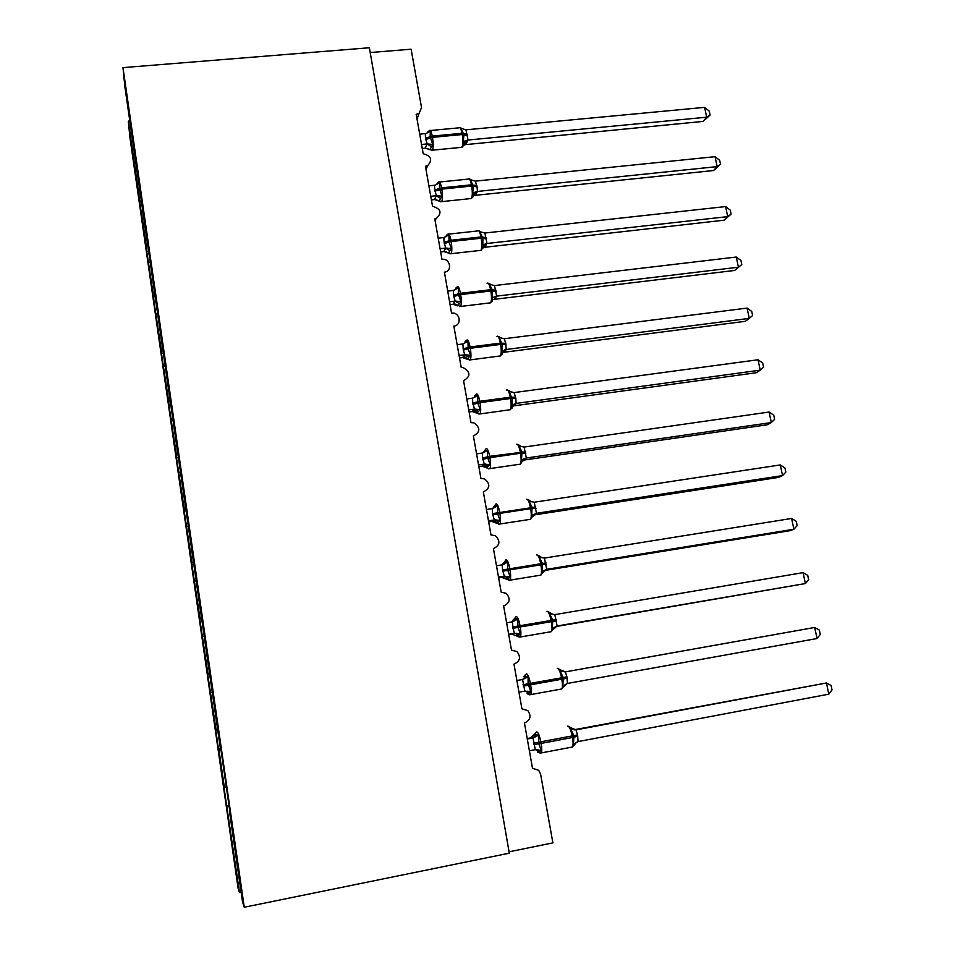 <?xml version="1.0" encoding="UTF-8"?>
<svg xmlns="http://www.w3.org/2000/svg" width="955" height="955" viewBox="0 0 955 955"><rect width="100%" height="100%" fill="white"/><g stroke="black" fill="none" stroke-linecap="round" stroke-linejoin="round"><path stroke-width="1.43" d="M140.397 194.319L138.917 194.784L128.304 121.201L129.964 137.806L238.058 888.078L239.514 892.579L226.669 805.865L229.009 805.423M226.669 805.865L223.912 786.729L225.953 787.075M227.135 806.712L229.14 806.39M370.194 52.537L411.116 49.206L421.537 107.557L419.138 113.299L416.189 114.337L423.208 153.779C431.266 155.904 432.734 159.879 427.625 165.693L425.429 166.313L432.531 206.244C441.126 208.859 442.284 213.001 436.029 218.671L434.788 218.922L441.974 259.342C450.223 258.089 452.765 271.316 444.421 272.163L451.536 313.097L452.252 313.049C460.334 312.595 461.922 325.44 453.852 326.097L461.217 367.532L463.056 367.544C470.708 371.973 470.875 376.354 463.557 380.687L471.018 422.635L473.871 422.85C480.604 427.733 480.437 432.102 473.394 435.958L480.938 478.431L484.674 478.933C490.572 484.113 490.13 488.447 483.337 491.921L490.989 534.931L495.442 535.767C500.635 541.139 499.954 545.412 493.425 548.6L501.172 592.148L506.21 593.33C510.806 598.821 509.946 603.035 503.631 605.983L511.474 650.104L517.001 651.608C521.108 657.159 520.093 661.338 513.969 664.119L521.919 708.801L527.829 710.604C531.541 716.202 530.407 720.333 524.438 722.995L532.496 768.262L538.727 770.339L540.602 774.123L552.885 842.883L509.075 851.812M218.086 729.835L215.77 730.241L218.086 729.787M220.82 748.72L218.492 749.138L220.844 748.935M210.04 674.051L207.724 674.445L209.921 673.263M216.105 730.133L207.724 674.445M210.685 692.542L212.273 692.244M202.078 618.947L199.786 619.317L199.905 617.837L201.863 617.431M207.951 673.645L199.786 619.317M202.603 636.508L204.179 636.185M194.223 564.512L191.931 564.859L191.955 562.71L193.901 562.28M199.905 617.837L191.931 564.859M194.617 581.153L196.181 580.819M186.452 510.71L184.172 511.044L184.112 508.239L186.034 507.785M191.955 562.71L184.172 511.044M186.738 526.468L188.29 526.11M178.394 457.612L176.508 457.875L176.353 454.437L178.203 453.971M184.112 508.239L176.508 457.875M178.943 472.439L180.483 472.068M170.814 405.075L168.94 405.326L168.689 401.267L170.205 400.861M176.353 454.437L168.94 405.326M171.255 419.054L172.771 418.66M163.317 353.159L161.455 353.386L161.109 348.73L162.625 348.312M168.689 401.267L161.455 353.386M163.651 366.314L165.155 365.896M155.916 301.852L154.053 302.055L153.624 296.814L155.128 296.372M161.109 348.73L154.053 302.055M156.131 314.183L157.635 313.753M148.586 251.129L146.736 251.32L146.222 245.507L147.715 245.053M153.624 296.814L146.736 251.32M148.705 262.673L150.198 262.231M229.761 810.7L220.975 749.83M220.593 749.902L124.926 87.18L122.98 67.626L369.37 47.75L509.302 853.173L244.265 907.25L122.98 67.626M138.917 194.784L141.937 217.967L141.364 211.759L142.844 211.306M141.352 200.992L139.514 201.171M224.341 787.338L218.862 749.281M215.77 730.241L218.492 749.138M146.222 245.507L141.364 211.759M244.265 907.25L242.522 901.866L229.379 810.783M128.304 121.201L129.761 120.712M239.514 892.579L241.149 892.352M427.649 132.745L428.401 131.48L430.359 131.157L430.144 136.78L432.734 144.42L429.905 149.72M463.927 145.435L464.333 143.286L463.306 141.483L463.939 134.834L460.895 128.292L461.826 128.543M703.167 121.404L706.676 117.19L704.599 107.366L709.255 111.114L710.078 115.03L703.167 121.404L464.094 144.766M710.078 115.03L706.676 117.19L468.01 140.027L466.052 144.241M704.599 107.366L465.956 129.832L468.01 140.027M419.723 134.189L426.157 133.461L430.359 131.157M429.595 149.398L425.273 148.132L427.16 143.942L425.5 138.236L425.321 133.664M422.253 148.467L425.285 148.168L429.75 149.577L427.697 148.562M421.549 144.48L426.969 143.954L431.087 146.485M432.734 144.42L427.16 143.942M463.306 141.483L467.831 140.051M460.895 128.292L465.956 129.832M436.71 184.458L437.629 183.014L439.61 182.763L439.407 188.517L442.01 196.193L439.049 201.111M473.298 196.742L473.74 195.035L471.567 198.306C472.522 195.763 472.546 191.68 471.675 186.058L473.358 186.309L470.278 179.647L471.245 179.91M475.447 195.286L476.032 193.232C475.805 192.421 475.041 193.017 473.74 195.023L472.725 193.006L473.358 186.309L477.046 186.846L477.452 191.478L475.447 195.286L473.573 195.811M713.54 170.527L717.145 166.612L715.044 156.68L719.688 160.333L720.536 164.284L713.54 170.527L475.411 195.321M720.536 164.284L717.145 166.612L477.44 191.442M715.044 156.68L475.351 181.128L477.046 186.846M428.914 185.867L435.038 185.186L439.61 182.763M439.181 200.896L434.441 199.559L436.399 195.703L434.728 189.938L434.549 185.294M431.409 199.905L434.453 199.583M430.765 196.276L436.208 195.715M442.01 196.193L436.399 195.703M472.725 193.006L477.249 191.466M470.278 179.647L475.351 181.128M445.878 236.816L446.952 235.157L448.969 235.002L449.005 242.152L451.405 248.587L448.313 253.159L445.651 251.583L443.717 251.583L445.758 248.073L444.063 242.248L443.872 237.544L438.214 238.165M482.788 248.67L482.884 238.404L479.78 231.623L480.461 231.492M724.033 220.199L727.722 216.618L725.597 206.567L730.253 210.112L731.1 214.123L724.033 220.199L483.158 247.464M731.1 214.123L727.722 216.618L486.978 243.477L484.865 246.999M725.597 206.567L484.877 233.032L486.978 243.477M447.776 252.621L443.717 251.583M440.661 251.953L443.729 251.619M440.088 248.706L445.555 248.097M451.405 248.587L445.758 248.073M443.872 237.544L448.969 235.002M482.251 245.137L486.787 243.501M479.78 231.623L484.877 233.032M454.974 289.878L456.406 287.944L458.436 287.885L458.269 293.889L460.907 301.625L457.72 305.779M492.398 301.219L492.303 289.854L489.39 284.232L490.058 283.981L488.256 283.241M734.646 270.456L738.43 267.209L736.281 257.038L740.937 260.476L741.796 264.523L734.646 270.456L494.248 299.333M741.796 264.523L738.43 267.209L496.636 296.134L494.439 299.309M736.281 257.038L494.511 285.569L496.636 296.134M447.632 291.108L453.315 290.439L458.436 287.885M457.015 305.158L453.1 304.251L455.213 301.1L453.744 296.48L453.315 290.439M450.032 304.645L453.112 304.275M449.53 301.78L455.153 301.1M460.907 301.625L455.213 301.1M491.897 297.912L496.445 296.169M489.39 284.232L494.511 285.569M464.44 343.454L465.956 341.377L468.034 341.401L468.105 348.85L470.517 355.32L467.234 359.08M502.115 354.412L502.294 344.504L499.131 337.485L499.775 337.115M747.085 308.095L751.74 311.425L752.612 315.52L749.269 318.385L747.085 308.095L504.252 338.75L505.756 343.382L506.222 349.47L749.269 318.385L745.378 321.31L503.942 352.276M506.413 349.446L504.133 352.252M457.159 344.695L462.877 343.967L468.034 341.401M466.327 358.328L462.602 357.552L464.799 354.771L463.306 350.091L462.877 343.967M459.522 357.97L462.614 357.576M459.08 355.499L464.608 354.783M470.517 355.32L464.799 354.771M501.662 351.333L506.222 349.47M499.131 337.485L504.252 338.75M475.638 395.454L473.895 397.746L475.638 395.454L477.739 395.573L477.834 403.177L480.258 409.671L476.867 413.049M511.964 408.251L512.19 398.522L508.979 391.383L509.612 390.893M758.019 359.76L762.675 362.972L763.558 367.114L760.228 370.17L758.019 359.76L514.124 392.577L515.867 398.557L516.106 403.428L760.228 370.17L756.241 372.737L513.742 405.863M516.309 403.392L513.933 405.827M466.804 398.951L472.546 398.163L477.739 395.573M475.709 412.13L472.212 411.51L474.504 409.098L472.761 403.058L472.546 398.163M469.12 411.951L472.224 411.521M468.75 409.874L474.301 409.122M480.258 409.671L474.504 409.098M511.534 405.398L516.106 403.428M508.979 391.383L514.124 392.577M483.469 452.706L485.438 450.211L487.563 450.426L487.444 456.86L490.118 464.691L486.632 467.675M769.085 412.035L773.741 415.127L774.624 419.329L771.318 422.564L769.085 412.035L524.116 447.059L526.324 458.03L523.865 460.071L767.235 424.784L771.318 422.564L526.324 458.018L522.504 461.384L521.549 460.131L521.955 451.894L518.947 445.949L519.568 445.34M476.581 453.864L482.347 453.04L487.563 450.426M485.14 466.589L481.941 466.124L484.316 464.094L482.562 457.994L482.347 453.04M478.837 466.589L481.953 466.136M478.539 464.93L484.113 464.13M490.118 464.691L484.316 464.094M521.549 460.131L526.121 458.054M518.947 445.949L524.116 447.059M493.102 508.358L495.358 505.649L497.507 505.959L497.651 513.874L500.098 520.403L497.316 523.268L496.505 522.982M780.283 464.93L784.926 467.914L785.834 472.152L782.539 475.59L780.283 464.93L534.227 502.223L536.471 513.324L533.917 514.972L778.349 477.452L782.539 475.59L536.459 513.312L532.615 516.703L531.672 515.557L532.078 507.248L529.046 501.184L529.643 500.456L527.447 499.441M486.465 509.469L492.255 508.585L497.507 505.959M494.606 521.717L491.801 521.43L494.26 519.795L492.482 513.611L492.255 508.585M488.674 521.919L491.813 521.43L496.564 523.185M488.459 520.678L495.454 519.938L498.283 521.991M500.098 520.403L494.26 519.795M531.672 515.557L536.268 513.348M529.046 501.184L534.227 502.223M503.237 564.56L504.634 563.82L503.643 562.758L505.398 561.779L507.583 562.185L507.75 570.266L510.209 576.808L507.356 579.458L506.508 578.969M544.278 570.529L789.606 530.741L793.903 529.249L546.726 569.299L542.858 572.714L541.927 571.663L542.333 563.295L539.265 557.123L539.85 556.264L537.534 555.142M791.611 518.458L796.255 521.323L797.174 525.608L793.903 529.249L791.611 518.458L544.457 558.078L546.726 569.311L544.314 570.481M496.481 565.778L502.306 564.835L507.583 562.185M504.025 577.512L501.781 577.405L504.324 576.175L502.533 569.932L502.306 564.835L503.643 562.758M498.641 577.93L501.793 577.417L506.58 579.219M498.498 577.118L504.121 576.211M510.209 576.808L504.324 576.175M541.927 571.663L546.523 569.335M539.265 557.123L544.457 558.078M515.652 616.978L512.978 621.263L514.721 620.237L513.742 619.282L515.569 618.613L517.789 619.127L517.968 627.375L520.439 633.941L517.538 636.352L516.643 635.648M555.392 626.659L805.387 583.553L557.123 625.991L553.231 629.429L552.312 628.486L552.718 620.058L549.614 613.755L550.187 612.764L547.752 611.522M803.083 572.642L807.727 575.376L808.646 579.721L805.387 583.553L803.083 572.642L554.831 614.626L557.123 625.991L555.607 626.54M506.616 622.791L512.465 621.801L517.789 619.127M508.729 634.645L514.518 633.284L512.954 628.33L512.465 621.801M508.657 634.275L514.315 633.308M520.439 633.941L514.518 633.284M552.312 628.486L556.92 626.038M549.614 613.755L554.831 614.626M523.973 676.522L528.115 676.785L528.079 683.816L530.801 691.79L527.84 693.975L526.909 692.984M567.115 683.529L563.725 686.848L562.829 686.012L563.235 677.525L560.108 671.102L560.645 669.98L558.078 668.596M817.026 638.525L820.261 634.478L819.33 630.073L814.687 627.471L817.026 638.525L567.449 683.446L566.912 676.856L565.324 671.89L814.687 627.471L565.432 671.878M565.479 671.866L560.645 669.98M516.894 680.533L522.564 679.518L516.894 680.521M518.959 692.16L524.844 691.11L522.564 679.518M530.801 691.79L524.844 691.11M522.767 679.483L528.115 676.785M562.829 686.012L567.449 683.446M560.108 671.102L565.324 671.89M527.291 739.003L532.997 737.94L530.383 737.952L534.323 734.479L538.584 735.183L538.811 743.79L541.306 750.379L538.274 752.325L537.379 751.573M576.39 742.298L574.361 745.007L573.477 744.279L573.883 735.72L570.72 729.178L571.245 727.925L568.535 726.373M828.809 694.166L832.02 689.904L831.077 685.451L826.433 682.98L828.809 694.166L578.109 741.581L577.56 734.908L575.961 729.883L826.433 682.98L574.062 729.763M574.265 729.811L576.163 729.847L571.245 727.925M527.208 738.537L530.395 737.94M529.38 750.785L535.301 749.675L532.997 737.94M541.306 750.379L535.301 749.675M533.2 737.893L538.584 735.183M573.477 744.279L578.109 741.581M570.72 729.178L575.961 729.883M425.727 139.478L432.484 137.353C433.355 142.952 433.391 147.106 432.579 149.828L431.457 150.305M460.919 147.404L462.196 146.963C463.103 144.253 463.127 140.099 462.244 134.524L467.628 135.491M427.912 131.79L429.404 130.608C430.371 129.582 431.326 131.42 432.257 136.111L432.484 137.353L462.244 134.524L462.029 133.294C461.062 128.627 460.047 126.8 458.985 127.839L430.383 130.513M467.401 134.273L462.029 133.294L432.257 136.111L425.5 138.236M429.81 149.637L432.412 150.174L462.005 147.309L466.064 142.391L465.312 144.265L466.1 144.205M468.022 140.063L464.333 143.286M434.955 191.179L441.771 189.126C442.643 194.772 442.654 198.867 441.819 201.421L440.709 201.768M437.032 183.336L438.536 182.119C439.551 181.032 440.553 182.954 441.544 187.872L441.771 189.126L471.675 186.058L471.448 184.816C470.433 179.922 469.359 178.012 468.248 179.098L439.563 182.011M476.82 185.604L471.448 184.816L441.544 187.872L434.728 189.938M470.314 198.628L441.711 201.624L434.441 199.559M440.339 198.198L436.16 195.751M477.452 191.478L473.74 194.725M444.29 243.513L451.166 241.531C452.049 247.226 452.049 251.261 451.166 253.624L450.08 253.863M479.828 250.473L481.045 250.27C482.036 247.894 482.096 243.871 481.201 238.213L486.573 238.822M446.26 235.491L447.776 234.226C448.838 233.104 449.889 235.109 450.939 240.266L451.166 241.531L481.201 238.213L480.974 236.947C479.899 231.826 478.789 229.821 477.619 230.955L448.85 234.106M486.346 237.568L480.974 236.947L450.939 240.266L444.063 242.248M449.71 250.532L445.519 248.133M486.99 243.501L483.254 246.772M484.913 246.975L486.298 244.611C485.797 243.812 484.782 244.599 483.254 246.975L481.01 250.341L451.118 253.696L444.875 251.631M453.744 296.48L460.668 294.582C461.552 300.24 461.552 304.179 460.656 306.424L459.582 306.603M489.461 302.95L490.679 302.807C491.682 300.562 491.741 296.623 490.846 290.988L496.218 291.43M455.607 288.267L457.123 286.966C458.233 285.796 459.343 287.909 460.441 293.304L460.668 294.582L490.846 290.988L490.619 289.723C489.485 284.363 488.315 282.262 487.098 283.432M495.991 290.153L490.619 289.723L460.441 293.304L453.518 295.202M456.586 288.899L456.765 287.933M459.188 303.499L455.093 301.147L453.494 303.38L460.465 306.483L490.679 302.807L492.887 299.452M457.732 305.863L453.1 304.251M455.117 289.795L456.406 287.944M496.648 296.157L495.729 296.313M494.487 299.285L492.852 299.727M463.306 350.091L470.302 348.277C471.161 353.792 471.173 357.624 470.302 359.808L469.192 359.999M499.214 356.084L500.48 355.917C501.447 353.744 501.494 349.912 500.623 344.421L505.983 344.671M466.661 340.207C467.807 339.24 468.941 341.496 470.063 346.975L470.302 348.277L500.623 344.421L500.384 343.132C499.238 337.688 498.033 335.444 496.779 336.411M505.756 343.382L500.384 343.132L470.063 346.975L463.08 348.802M466.04 342.511L466.219 341.389M468.774 357.122L464.56 354.818M467.258 359.199L462.602 357.552M464.464 343.442L465.956 341.377M506.425 349.458L502.64 352.777M504.168 352.216L502.7 352.622M499.835 337.187L500.563 337.879M473 404.371L480.043 402.628C480.902 408 480.902 411.736 480.067 413.849L478.933 414.064M509.099 409.874L510.388 409.695C511.331 407.582 511.367 403.858 510.507 398.51L515.867 398.557M476.306 394.105C477.5 393.353 478.67 395.752 479.804 401.315L480.043 402.628L510.507 398.51L510.268 397.208C509.099 391.669 507.869 389.282 506.568 390.046M515.628 397.256L510.268 397.208L479.804 401.315L472.761 403.058M475.602 396.779L475.781 395.477M478.491 411.402L474.253 409.146M476.903 413.193L472.212 411.51M516.309 403.416L512.513 406.746M513.981 405.803L512.716 406.138M509.672 390.977L510.639 391.837M482.8 459.319L489.903 457.672C490.751 462.9 490.763 466.529 489.963 468.583L488.793 468.798M519.114 464.333L520.427 464.142C521.335 462.101 521.358 458.472 520.511 453.267L525.883 453.124M486.083 448.671C487.325 448.122 488.518 450.676 489.664 456.335L489.903 457.672L520.511 453.267L520.272 451.942C519.09 446.307 517.825 443.777 516.476 444.338M525.632 451.799L489.664 456.335L482.562 457.994M485.295 451.715L485.462 450.223M488.327 466.35L484.078 464.142M486.68 467.855L481.941 466.124M483.385 452.73L483.803 451.799M523.913 460.047L522.898 460.298M519.615 445.4L520.893 446.474M492.732 514.96L499.895 513.384C500.718 518.481 500.754 522.027 499.978 523.997L498.785 524.235M529.249 519.484L530.598 519.281C531.457 517.3 531.481 513.766 530.646 508.693L536.006 508.358M495.967 503.918C497.257 503.583 498.486 506.293 499.656 512.047L499.895 513.384L530.646 508.693L530.407 507.356C529.201 501.638 527.912 498.952 526.503 499.298M535.767 507.021L492.482 513.611M495.108 507.32L495.275 505.625M492.876 508.43L493.663 506.938M529.643 500.456L531.338 501.805M502.784 571.293L510.018 569.813C510.83 574.779 510.853 578.217 510.113 580.127L508.908 580.377M539.527 575.34L540.888 575.125C541.724 573.203 541.724 569.765 540.912 564.823L546.26 564.274M505.983 559.845C507.32 559.726 508.573 562.602 509.767 568.44L510.018 569.813L540.912 564.823L540.661 563.474C539.444 557.66 538.107 554.819 536.662 554.951M546.021 562.925L502.533 569.932M505.064 563.629L505.207 561.707M508.358 578.324L505.828 576.378L504.073 576.223M539.85 556.264L542.058 557.839M512.954 628.33L520.26 626.946C521.048 631.78 521.096 635.135 520.38 636.985L519.162 637.236M549.937 631.912L551.31 631.673C552.109 629.811 552.097 626.48 551.298 621.657L556.646 620.905M516.118 616.476C517.503 616.584 518.804 619.616 520.009 625.561L520.26 626.946L551.298 621.657L551.047 620.284C549.817 614.375 548.445 611.379 546.94 611.284M556.395 619.532L512.716 626.958M515.139 620.631L515.258 618.482M518.565 635.362L516.297 633.547L514.268 633.32M516.715 635.946L511.88 634.096M511.773 621.92L513.742 619.282M550.187 612.764L553.196 614.59M523.268 686.108L530.634 684.807C531.41 689.522 531.457 692.781 530.777 694.572L529.559 694.834M560.478 689.212L561.862 688.961C562.626 687.158 562.602 683.911 561.815 679.22L567.163 678.241M526.384 673.824C527.817 674.17 529.154 677.358 530.383 683.41L530.634 684.807L561.815 679.22L561.564 677.823C560.31 671.819 558.914 668.655 557.362 668.333M566.912 676.856L523.018 684.711M528.903 693.139L526.885 691.432L524.689 691.134M522.516 679.53L525.859 676.164M533.714 744.614L541.139 743.408C541.903 748.016 541.963 751.179 541.318 752.91L540.088 753.185M571.174 747.252L572.546 746.989C573.275 745.246 573.251 742.083 572.475 737.511L577.811 736.305M536.782 731.912C538.274 732.485 539.635 735.851 540.876 741.999L541.139 743.408L572.475 737.511L572.212 736.102C570.947 729.99 569.502 726.66 567.903 726.11L567.724 726.134M577.56 734.908L533.451 743.205M539.372 751.645L535.504 749.651M532.95 737.94L536.292 734.455M436.029 218.671L435.098 220.653M427.625 165.693L426.014 169.572M419.138 113.299L417.025 119.065M461.516 128.257L460.012 127.683M470.934 179.576L469.323 178.931M439.014 201.075L436.387 199.786M480.449 231.492L478.73 230.776M465.121 354.747L463.963 356.49L469.681 359.963L500.48 355.917L504.598 349.936M499.728 337.103L497.877 336.327M465.061 341.651L466.589 340.326M475.196 409.062L474.372 410.59L479.052 414.064L510.388 409.695L514.029 404.144M509.528 390.87L507.63 390.046M474.635 395.692L476.163 394.331M509.672 391.049L510.257 391.693M485.391 464.07L484.782 465.503L488.566 468.786L520.427 464.142L523.734 458.973M519.448 445.269L517.479 444.421M483.803 451.822L485.856 448.981M519.639 445.531L520.272 446.248M496.743 523.352L499.978 523.997L530.598 519.281L533.63 514.47M493.663 507.033L495.669 504.3M495.681 519.771L495.179 521.072L496.755 523.352M505.828 576.378L506.807 579.446L510.113 580.127L540.888 575.125L543.693 570.648M502.831 564.703L505.601 560.299M516.595 633.32L517.001 636.269L520.38 636.985L551.31 631.673L553.924 627.53M527.22 691.181L527.327 693.819L530.777 694.572L561.862 688.961L564.298 685.129M524.343 675.806L525.835 674.361M537.952 749.794L537.784 752.122L541.318 752.91L572.546 746.989L574.815 743.456M534.669 733.918L536.149 732.461"/></g></svg>
